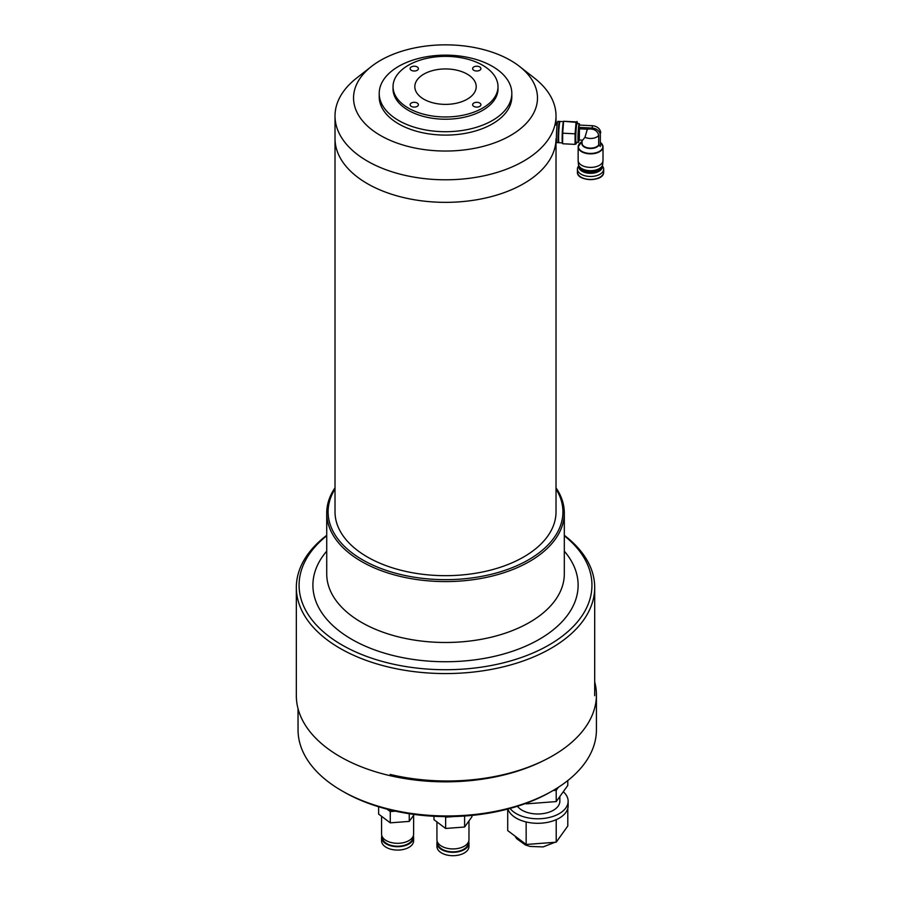 <?xml version="1.0" encoding="UTF-8"?>
<svg xmlns="http://www.w3.org/2000/svg" width="900" height="900" viewBox="0 0 900 900"><rect width="100%" height="100%" fill="white"/><g stroke="black" fill="none" stroke-linecap="round" stroke-linejoin="round"><path stroke-width="1.35" d="M556.02 138.825A110.509 63.799 180 0 1 487.575 197.55A110.509 63.799 180 0 1 367.38 183.656A110.509 63.799 180 0 1 335.014 138.544L335.014 511.875A110.509 63.799 0 0 0 367.38 556.988A110.509 63.799 0 0 0 487.811 570.814A110.509 63.799 0 0 0 556.02 511.875L556.02 138.825A110.509 63.799 180 0 1 487.575 197.55A110.509 63.799 180 0 1 367.38 183.656A110.509 63.799 180 0 1 335.014 138.544L335.014 115.987A110.509 63.799 180 0 1 356.558 78.131L371.486 66.442A91.957 53.089 180 0 1 510.548 60.401A91.957 53.089 180 0 1 519.548 66.442A91.957 53.089 180 0 1 505.485 138.195A91.957 53.089 180 0 1 380.486 135.484A91.957 53.089 180 0 1 371.486 66.442M423.81 74.138A30.69 17.719 180 0 1 458.629 70.639A30.69 17.719 180 0 1 476.066 88.38A30.69 17.719 180 0 1 467.224 99.191A30.69 17.719 180 0 1 435.161 103.343A30.69 17.719 180 0 1 414.968 88.38A30.69 17.719 180 0 1 423.81 74.138M519.548 66.442L534.476 78.131A110.509 63.799 180 0 1 556.02 115.987A110.509 63.799 180 0 1 487.811 174.938A110.509 63.799 180 0 1 367.38 161.1A110.509 63.799 180 0 1 335.014 115.987M473.839 106.403A4.14 2.396 180 0 1 472.624 104.715A4.14 2.396 180 0 1 475.189 102.499A4.14 2.396 180 0 1 479.7 103.016A4.14 2.396 180 0 1 480.915 104.715A4.14 2.396 180 0 1 478.361 106.92A4.14 2.396 180 0 1 473.839 106.403M473.839 70.312A4.14 2.396 180 0 1 472.624 68.625A4.14 2.396 180 0 1 475.189 66.409A4.14 2.396 180 0 1 479.7 66.926A4.14 2.396 180 0 1 480.915 68.625A4.14 2.396 180 0 1 478.361 70.83A4.14 2.396 180 0 1 473.839 70.312M411.334 70.312A4.14 2.396 180 0 1 410.119 68.625A4.14 2.396 180 0 1 412.673 66.409A4.14 2.396 180 0 1 417.195 66.926A4.14 2.396 180 0 1 418.399 68.625A4.14 2.396 180 0 1 415.845 70.83A4.14 2.396 180 0 1 411.334 70.312M411.334 106.403A4.14 2.396 180 0 1 410.119 104.715A4.14 2.396 180 0 1 412.673 102.499A4.14 2.396 180 0 1 417.195 103.016A4.14 2.396 180 0 1 418.399 104.715A4.14 2.396 180 0 1 415.845 106.92A4.14 2.396 180 0 1 411.334 106.403M408.397 108.09A52.492 30.308 0 0 0 465.604 114.66A52.492 30.308 0 0 0 498.004 86.67A52.492 30.308 0 0 0 482.636 65.239A52.492 30.308 0 0 0 425.43 58.669A52.492 30.308 0 0 0 393.03 86.67A52.492 30.308 0 0 0 408.397 108.09M393.03 86.67L393.03 88.92A52.492 30.308 0 0 0 408.397 110.351A52.492 30.308 0 0 0 465.604 116.921A52.492 30.308 0 0 0 498.004 88.92L498.004 86.67M398.632 120.499A66.308 38.284 0 0 0 470.891 128.801A66.308 38.284 0 0 0 511.819 93.431A66.308 38.284 0 0 0 492.401 66.364A66.308 38.284 0 0 0 420.142 58.061A66.308 38.284 0 0 0 379.215 93.431A66.308 38.284 0 0 0 398.632 120.499M379.215 93.431L379.215 96.817A66.308 38.284 0 0 0 398.632 123.885A66.308 38.284 0 0 0 470.891 132.188A66.308 38.284 0 0 0 511.819 96.817L511.819 93.431M564.311 535.331A149.186 86.13 180 0 1 594.697 587.441A149.186 86.13 180 0 1 502.605 667.012A149.186 86.13 180 0 1 340.031 648.337A149.186 86.13 180 0 1 296.336 587.441L296.336 695.711A149.186 86.13 0 0 0 340.031 756.619A149.186 86.13 0 0 0 543.409 760.702M564.311 535.759A146.419 84.532 180 0 1 540.394 649.575A146.419 84.532 180 0 1 341.978 644.962A146.419 84.532 180 0 1 326.723 535.759M556.02 487.834A118.8 68.591 180 0 1 564.311 513L564.311 573.908A118.8 68.591 180 0 1 490.973 637.268A118.8 68.591 180 0 1 361.519 622.395A118.8 68.591 180 0 1 326.723 573.908L326.723 513A118.8 68.591 180 0 1 335.014 487.834M326.723 551.16A132.604 76.556 0 0 0 351.743 639.315A132.604 76.556 0 0 0 522.889 647.359A132.604 76.556 0 0 0 564.311 551.16M564.311 513A118.8 68.591 180 0 1 490.973 576.36A118.8 68.591 180 0 1 361.519 561.499A118.8 68.591 180 0 1 326.723 513M556.02 488.959A117.416 67.793 180 0 1 508.387 569.126A117.416 67.793 180 0 1 362.498 559.8A117.416 67.793 180 0 1 335.014 488.959M296.336 587.441A149.186 86.13 180 0 1 326.723 535.331M298.046 708.739L298.046 729.832A149.186 86.13 0 0 0 341.741 790.729A149.186 86.13 0 0 0 390.195 809.415A149.186 86.13 0 0 0 552.724 790.729A149.186 86.13 0 0 0 596.419 729.832L596.419 694.867A149.186 86.13 180 0 1 390.195 774.45M594.697 681.84A149.186 86.13 180 0 1 596.419 694.867M341.741 790.729L343.699 791.854A146.419 84.532 0 0 0 391.252 810.202A146.419 84.532 0 0 0 550.766 791.854L552.724 790.729M413.348 835.751A16.02 9.248 180 0 1 413.618 837.45L413.618 840.825A16.02 9.248 180 0 1 391.466 849.375A16.02 9.248 180 0 1 381.566 840.825L381.566 837.45A16.02 9.248 180 0 1 381.836 835.751M413.618 837.45A16.02 9.248 180 0 1 391.466 845.989A16.02 9.248 180 0 1 381.566 837.45M382.399 837L382.399 837.45A15.199 8.775 0 0 0 391.781 845.55A15.199 8.775 0 0 0 412.785 837.45L412.785 837M413.618 815.31L413.618 834.064A16.02 9.248 180 0 1 391.466 842.614A16.02 9.248 180 0 1 381.566 834.064L381.566 816.3M395.494 811.17L390.274 811.564L387.067 809.156M378.619 806.76L378.619 814.084L390.274 822.847L390.274 811.564M409.252 813.724L409.252 821.396L390.274 822.847M414.236 814.444L409.252 821.396M563.288 791.719A30.386 17.55 180 0 1 568.148 801.236L568.148 805.748A30.386 17.55 180 0 1 526.14 821.959L526.174 844.481L507.713 830.599L507.713 809.066M568.148 801.236A30.386 17.55 180 0 1 526.14 817.447A30.386 17.55 180 0 1 510.053 808.447M517.444 806.265A22.106 12.758 0 0 0 529.312 813.026A22.106 12.758 0 0 0 559.856 801.236L559.856 796.5M567.799 808.391L567.799 826.02L556.211 842.186L526.174 844.481M556.211 819.686L556.211 842.186M558.382 787.275L556.211 790.301L553.039 790.549M526.14 821.959A30.386 17.55 180 0 1 507.904 809.021M556.211 790.301L556.211 801.585L526.174 803.869L526.174 803.284M556.211 801.585L567.799 785.419L567.799 780.548M468.697 841.376A16.02 9.248 180 0 1 468.968 843.064L468.968 846.45A16.02 9.248 180 0 1 446.827 855A16.02 9.248 180 0 1 436.928 846.45L436.928 843.064A16.02 9.248 180 0 1 437.197 841.376M468.968 843.064A16.02 9.248 180 0 1 446.827 851.614A16.02 9.248 180 0 1 436.928 843.064M437.749 842.625L437.749 843.064A15.199 8.775 0 0 0 447.142 851.175A15.199 8.775 0 0 0 468.146 843.064L468.146 842.625M468.968 820.924L468.968 839.689A16.02 9.248 180 0 1 446.827 848.227A16.02 9.248 180 0 1 436.928 839.689L436.928 821.925M454.421 816.514L445.635 817.189L444.859 816.604M433.969 816.266L433.969 819.697L445.635 828.461L445.635 817.189M464.603 816.019L464.603 827.021L445.635 828.461M471.926 815.411L471.926 816.806L464.603 827.021M602.426 166.016A13.117 7.357 -179.9 0 1 603.664 169.144A13.117 7.357 -179.9 0 1 603.619 169.774A13.117 7.357 -179.9 0 1 589.961 176.468A13.117 7.357 -179.9 0 1 577.418 169.088A13.117 7.357 -179.9 0 1 577.474 168.458A13.117 7.357 -179.9 0 1 578.678 165.96M581.906 171.157A11.599 6.503 0.1 0 0 582.008 171.214A11.599 6.503 0.1 0 0 599.074 171.259A11.599 6.503 0.1 0 0 599.175 171.191M602.404 165.386A11.88 6.66 -179.9 0 1 602.438 165.825L602.426 166.624A11.88 6.66 -179.9 0 1 602.381 167.197A11.88 6.66 -179.9 0 1 599.276 171.135A11.88 6.66 -179.9 0 1 581.805 171.09A11.88 6.66 -179.9 0 1 578.666 166.579L578.678 165.78A11.88 6.66 -179.9 0 1 578.7 165.341M602.438 165.825A11.88 6.66 -179.9 0 1 602.393 166.399A11.88 6.66 -179.9 0 1 589.523 172.44A11.88 6.66 -179.9 0 1 578.678 165.78M599.018 169.346A11.194 6.277 -179.9 0 1 598.781 169.493A11.194 6.277 -179.9 0 1 589.579 171.472A11.194 6.277 -179.9 0 1 582.311 169.459A11.194 6.277 -179.9 0 1 582.064 169.301M602.325 165.589A11.88 6.66 -179.9 0 1 599.288 169.189A11.88 6.66 -179.9 0 1 581.805 169.155A11.88 6.66 -179.9 0 1 578.779 165.532M558.641 142.358A10.631 0.754 -87.1 0 1 558.439 142.684A10.631 0.754 -87.1 0 1 558.045 138.004A10.631 0.754 -87.1 0 1 558.551 127.058A10.631 0.754 -87.1 0 1 559.507 121.444A10.631 0.754 -87.1 0 1 559.676 121.793M559.507 121.444L557.854 121.354A10.631 0.754 92.9 0 0 556.898 126.979A10.631 0.754 92.9 0 0 556.391 137.925A10.631 0.754 92.9 0 0 556.785 142.605L558.439 142.684M560.002 121.489L559.429 122.017A10.08 0.72 92.9 0 0 558.551 127.642A10.08 0.72 92.9 0 0 558.09 137.7A10.08 0.72 92.9 0 0 558.416 142.11L558.934 142.684A10.631 0.754 -87.1 0 1 558.596 138.037A10.631 0.754 -87.1 0 1 559.08 127.429A10.631 0.754 -87.1 0 1 560.002 121.489A10.631 0.754 -87.1 0 1 560.059 121.466L563.423 121.635M562.354 142.886L558.99 142.718A10.631 0.754 -87.1 0 1 558.934 142.684M602.449 144.81A12.431 6.975 -179.9 0 1 603.023 146.914L603 160.447A12.431 6.975 -179.9 0 1 602.977 160.763A12.431 6.975 -179.9 0 1 602.944 161.055A12.431 6.975 -179.9 0 1 590.299 167.4A12.431 6.975 -179.9 0 1 578.149 160.718L578.408 164.138A12.161 6.817 0.1 0 0 590.299 170.674A12.161 6.817 0.1 0 0 602.663 164.464A12.161 6.817 0.1 0 0 602.696 164.194A12.161 6.817 0.1 0 0 602.707 163.912M578.149 160.718A12.431 6.975 -179.9 0 1 578.137 160.403L578.16 146.869A12.431 6.975 -179.9 0 1 578.205 146.261A12.431 6.975 -179.9 0 1 578.745 144.765M600.345 135.315L600.322 146.475L600.345 135.315A8.291 6.84 -171.1 0 0 592.11 128.036L578.903 127.373L579.262 125.055L592.47 125.73L592.11 128.036M582.064 142.875A8.561 4.804 0.1 0 0 582.041 143.291A8.561 4.804 0.1 0 0 589.849 148.095A8.561 4.804 0.1 0 0 598.702 144.889L600.322 146.475M584.977 137.261L582.671 140.175L579.262 140.006L579.442 128.812L587.363 129.206L584.977 137.261A8.561 4.804 -179.9 0 0 598.714 135.236C597.33 130.354 593.55 128.34 587.363 129.206M579.319 140.006L578.464 142.234A9.394 0.664 -87.1 0 1 578.317 142.447A9.394 0.664 -87.1 0 1 577.969 138.308A9.394 0.664 -87.1 0 1 578.419 128.644A9.394 0.664 -87.1 0 1 579.262 123.683A9.394 0.664 -87.1 0 1 579.398 123.907L579.712 125.078M579.262 123.683L577.058 123.57A9.394 0.664 92.9 0 0 576.214 128.531A9.394 0.664 92.9 0 0 575.764 138.195A9.394 0.664 92.9 0 0 576.113 142.335L578.317 142.447M563.467 121.5L563.512 121.376A11.047 0.787 92.9 0 0 563.467 121.5A11.047 0.787 92.9 0 0 562.635 127.44A11.047 0.787 92.9 0 0 562.14 138.442A11.047 0.787 92.9 0 0 562.387 143.032L562.511 143.528M562.702 133.189L563.602 121.264L577.08 121.939L576.056 122.366L575.077 133.819L562.702 133.189L562.601 143.28M576.056 122.366L563.602 121.264M575.077 133.819L575.055 144.382L562.68 143.752M577.012 121.466L577.08 121.939A11.047 0.787 -87.1 0 1 577.305 122.198A11.047 0.787 -87.1 0 1 577.474 123.593M575.055 144.382L576.011 143.494M576.529 142.358A11.047 0.787 -87.1 0 1 576.214 143.73A11.047 0.787 -87.1 0 1 576.09 143.966A11.047 0.787 -87.1 0 1 575.618 139.129A11.047 0.787 -87.1 0 1 576.124 128.115A11.047 0.787 -87.1 0 1 577.08 121.939M598.702 144.889L598.714 135.236M579.442 128.812L578.903 127.373M600.705 133.009A8.291 6.84 -171.1 0 0 592.47 125.73M603.607 172.755A13.117 7.357 -179.9 0 1 589.961 179.438A13.117 7.357 -179.9 0 1 577.418 172.058C576.54 181.463 602.989 182.183 603.607 172.811L603.664 172.114A13.117 7.357 -179.9 0 1 603.607 172.755M581.085 177.176A12.566 7.054 0.1 0 0 599.974 177.221M602.977 147.51A12.431 6.975 -179.9 0 1 590.04 153.855A12.431 6.975 -179.9 0 1 578.16 146.869L581.58 141.885A12.274 6.885 -179.9 0 0 578.374 145.946A12.274 6.885 -179.9 0 0 589.523 153.416A12.274 6.885 -179.9 0 0 602.82 147.184A12.274 6.885 -179.9 0 0 600.694 142.672L603.023 146.914A12.431 6.975 -179.9 0 1 602.977 147.51M598.86 145.215A8.73 4.894 -179.9 0 1 589.837 148.511A8.73 4.894 -179.9 0 1 581.906 143.19A8.73 4.894 -179.9 0 1 582.041 142.672M556.02 115.987L556.02 124.999M594.697 695.711L594.697 587.441M560.576 836.1L558.225 839.385M554.974 842.276L543.139 846.911L529.909 846.428L525.375 844.954L516.679 838.665L514.868 835.988M577.418 172.058L577.418 169.088M603.664 172.114L603.664 169.144M557.089 125.055L554.929 124.942M602.696 164.194L602.977 160.763M582.041 143.291L582.041 140.141"/></g></svg>
